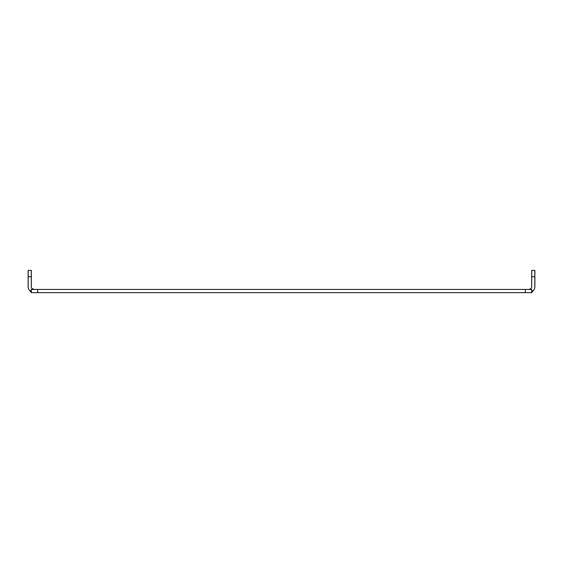 <?xml version="1.0" encoding="UTF-8"?>
<svg xmlns="http://www.w3.org/2000/svg" width="563" height="563" viewBox="0 0 563 563"><rect width="100%" height="100%" fill="white"/><g stroke="black" fill="none" stroke-linecap="round" stroke-linejoin="round"><path stroke-width="0.84" d="M534.85 276.736L531.676 276.736L531.676 270.381L534.85 270.381L534.85 286.595A6.024 6.024 0 0 1 532.654 291.247L531.676 292.619L31.324 292.619L31.324 289.445L32.365 288.791A2.843 2.843 0 0 1 31.324 286.595L31.324 270.381L28.15 270.381L28.15 276.736L31.324 276.736M531.676 292.619L531.676 289.445L525.321 289.445L525.321 292.619M31.324 290.058L30.346 291.247A6.024 6.024 0 0 1 28.15 286.595L28.15 276.736M30.346 291.247L31.324 292.619M37.679 292.619L37.679 289.445L31.324 289.445M37.679 289.445L525.321 289.445M531.676 290.058L532.654 291.247M531.676 289.445L530.635 288.791A2.843 2.843 0 0 0 531.676 286.595L531.676 276.736M528.826 289.445L530.635 288.791M34.174 289.445L32.365 288.791L34.174 289.445"/></g></svg>
